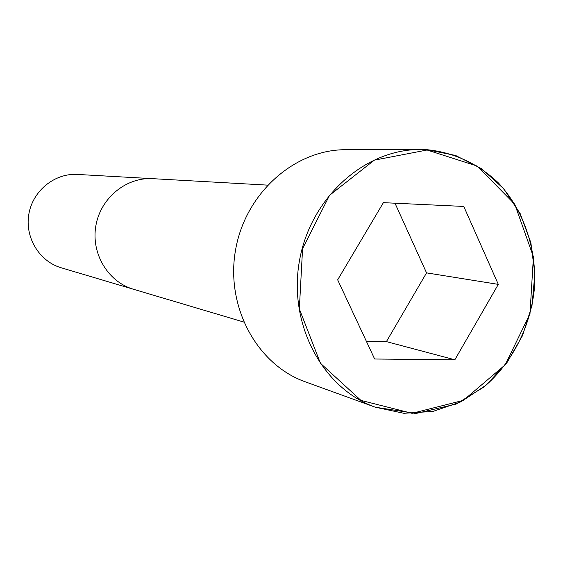 <?xml version="1.0" encoding="UTF-8"?>
<svg xmlns="http://www.w3.org/2000/svg" width="563" height="563" viewBox="0 0 563 563"><rect width="100%" height="100%" fill="white"/><g stroke="black" fill="none" stroke-linecap="round" stroke-linejoin="round"><path stroke-width="0.84" d="M345.759 149.709C294.519 149.448 245.215 193.334 235.538 250.078C225.446 306.751 256.995 364.733 305.294 381.82L375.331 407.218L403.889 413.298L432.982 411.419L460.879 401.834L485.982 385.254L506.911 362.734L522.527 335.611L532.014 305.435L534.85 273.899L530.874 242.759L520.254 213.757L503.526 188.57L481.555 168.71L455.537 155.444L426.958 149.702L420.251 149.512C364.367 149.195 310.164 198.035 299.389 261.211C288.15 324.309 322.627 388.604 375.331 407.218L415.923 413.488L456.15 404.065L484.004 386.943C512.548 362.607 530.972 325.998 534.533 287.137C536.595 248.199 523.534 209.985 498.508 183.052C478.726 164.03 453.877 152.327 426.965 149.702L345.759 149.709M77.138 174.417C54.498 173.137 32.703 190.899 28.833 214.193C24.73 237.445 39.368 261.436 61.142 267.756L133.396 289.241C108.026 281.887 90.967 253.505 95.837 225.897C100.439 198.246 125.978 177.148 152.348 178.654L77.138 174.417M498.304 284.378L463.771 206.445L383.389 202.659L337.666 279.839L374.641 359.011L454.848 359.785L498.304 284.378L426.55 272.872L394.987 203.208M366.386 341.34L386.401 341.614L426.55 272.872M454.848 359.785L386.401 341.614M427.085 150.011L374.296 160.166L329.559 195.319L302.577 248.635L299.34 308.911L320.417 363.248L360.932 400.392L412.053 413.319L463.384 400.363L505.194 364.817L529.987 313.802L533.421 256.805L514.772 204.242L477.1 166.043L427.085 150.011M267.474 185.128L152.672 178.668M243.617 322.001L133.396 289.241"/></g></svg>
